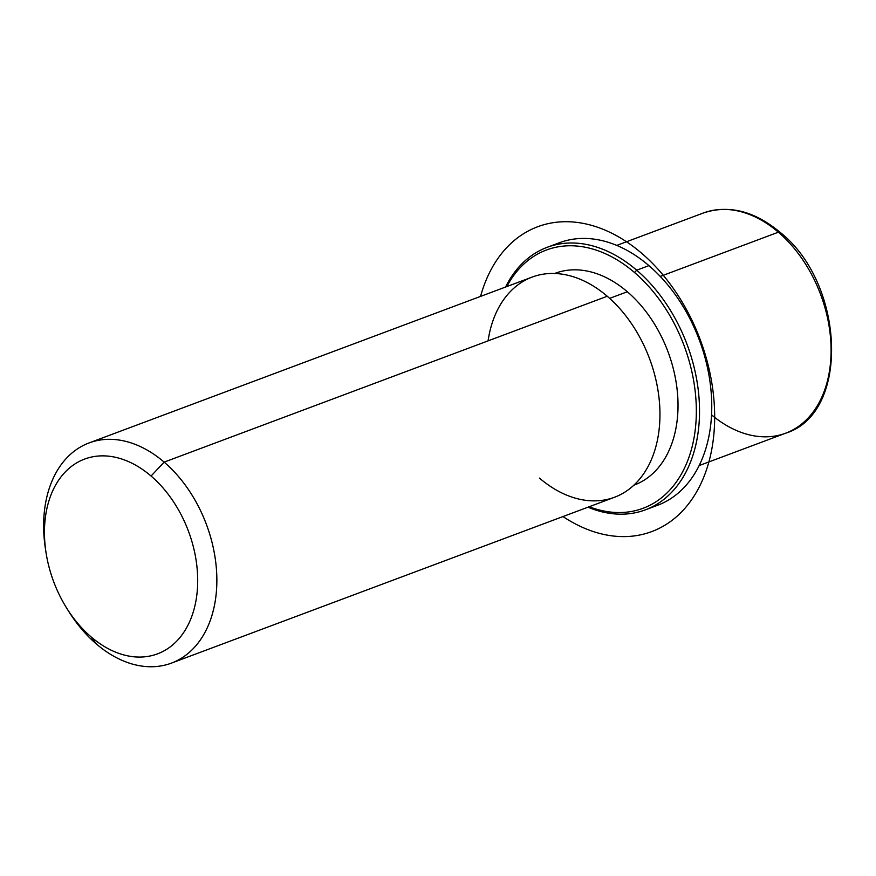 <?xml version="1.0" encoding="UTF-8"?>
<svg xmlns="http://www.w3.org/2000/svg" width="876" height="876" viewBox="0 0 876 876"><rect width="100%" height="100%" fill="white"/><g stroke="black" fill="none" stroke-linecap="round" stroke-linejoin="round"><path stroke-width="1.31" d="M609.641 298.366L627.336 291.752A113.015 78.227 69.5 0 1 677.925 400.398A113.015 78.227 69.5 0 1 634.355 485.008L633.895 485.184A113.015 78.227 -110.5 0 0 677.947 400.726A113.015 78.227 -110.5 0 0 627.336 291.752L609.641 298.366M555.11 273.312A113.015 78.227 69.5 0 1 627.336 291.752A113.015 78.227 -110.5 0 0 554.65 273.487L555.11 273.312M539.441 478.077A117.537 81.358 -110.5 0 0 653.047 455.476A117.537 81.358 -110.5 0 0 607.243 296.252A117.537 81.358 -110.5 0 0 488.074 340.863M89.034 442.949L532.137 277.09A117.537 81.358 69.5 0 1 607.243 296.252L164.151 462.123A117.537 81.358 -110.5 0 0 89.034 442.949A117.537 81.358 -110.5 0 0 45.826 551.168M67.791 609.871A117.537 81.358 -110.5 0 0 96.338 643.948A117.537 81.358 -110.5 0 0 171.444 663.11A117.537 81.358 -110.5 0 0 216.766 575.116A117.537 81.358 -110.5 0 0 164.151 462.123L607.243 296.252A117.537 81.358 69.5 0 1 659.869 409.256A117.537 81.358 69.5 0 1 614.547 497.25L171.444 663.11M46.099 553.052L45.497 549.175A117.537 81.358 69.5 0 1 75.205 450.45A117.537 81.358 69.5 0 1 164.151 462.123L151.066 476.04A103.981 71.963 -110.5 0 0 72.39 465.714A103.981 71.963 -110.5 0 0 46.099 553.052A103.981 71.963 -110.5 0 0 66.773 608.273A103.981 71.963 -110.5 0 0 91.082 636.885L96.338 643.948A117.537 81.358 69.5 0 1 68.865 611.59L66.773 608.273M96.338 643.948L91.082 636.885A103.981 71.963 -110.5 0 0 191.592 616.89A103.981 71.963 -110.5 0 0 151.066 476.04L164.151 462.123A117.537 81.358 69.5 0 1 209.955 621.347A117.537 81.358 69.5 0 1 96.338 643.948M91.082 636.885A103.981 71.963 69.5 0 1 50.556 496.035A103.981 71.963 69.5 0 1 151.066 476.04A103.981 71.963 69.5 0 1 191.592 616.89A103.981 71.963 69.5 0 1 91.082 636.885M778.37 232.195A117.537 81.358 69.5 0 1 830.995 345.199A117.537 81.358 69.5 0 1 785.673 433.193A117.537 81.358 -110.5 0 0 830.995 345.199A117.537 81.358 -110.5 0 0 778.37 232.195L660.252 276.422L778.37 232.195A117.537 81.358 -110.5 0 0 703.264 213.032A117.537 81.358 69.5 0 1 778.37 232.195A4.522 2.037 -49.4 0 1 780.012 232.26A4.522 2.037 130.6 0 0 778.37 232.195M711.553 414.852A117.537 81.358 -110.5 0 0 785.673 433.193L699.158 465.572M709.483 378.29A137.882 95.44 -110.5 0 0 681.846 304.465M651.394 507.259A140.149 96.995 -110.5 0 0 709.527 378.618A140.149 96.995 -110.5 0 0 681.67 304.191A140.149 96.995 -110.5 0 0 648.908 265.625A140.149 96.995 -110.5 0 0 553.347 245.346M681.67 304.191L682.021 304.749A137.882 95.44 69.5 0 1 709.429 377.972L709.527 378.618M634.509 272.513A137.882 95.44 69.5 0 1 693.704 439.632A137.882 95.44 69.5 0 1 589.209 506.733A137.882 95.44 -110.5 0 0 693.704 439.632A137.882 95.44 -110.5 0 0 634.509 272.513L636.688 270.191A140.149 96.995 -110.5 0 0 547.128 247.339A140.149 96.995 -110.5 0 0 505.583 287.021A140.149 96.995 69.5 0 1 636.688 270.191L648.908 265.625L636.688 270.191A140.149 96.995 69.5 0 1 696.551 441.603A140.149 96.995 69.5 0 1 587.993 507.193A140.149 96.995 -110.5 0 0 645.393 509.843A140.149 96.995 -110.5 0 0 699.42 404.92A140.149 96.995 -110.5 0 0 636.688 270.191L634.509 272.513A137.882 95.44 -110.5 0 0 506.799 286.572A137.882 95.44 69.5 0 1 634.509 272.513M547.128 247.339L559.348 242.761A140.149 96.995 69.5 0 1 648.908 265.625A140.149 96.995 69.5 0 1 711.651 400.343A140.149 96.995 69.5 0 1 657.613 505.266L645.393 509.843M562.972 516.555A162.75 112.643 -110.5 0 0 606.444 534.973A162.75 112.643 -110.5 0 0 714.093 401.821A162.75 112.643 -110.5 0 0 583.011 223.347A162.75 112.643 -110.5 0 0 480.563 296.395M785.673 433.193C850.377 413.33 845.044 283.397 780.012 232.26C754.335 210.941 728.755 204.535 703.264 213.032L616.748 245.411"/></g></svg>
